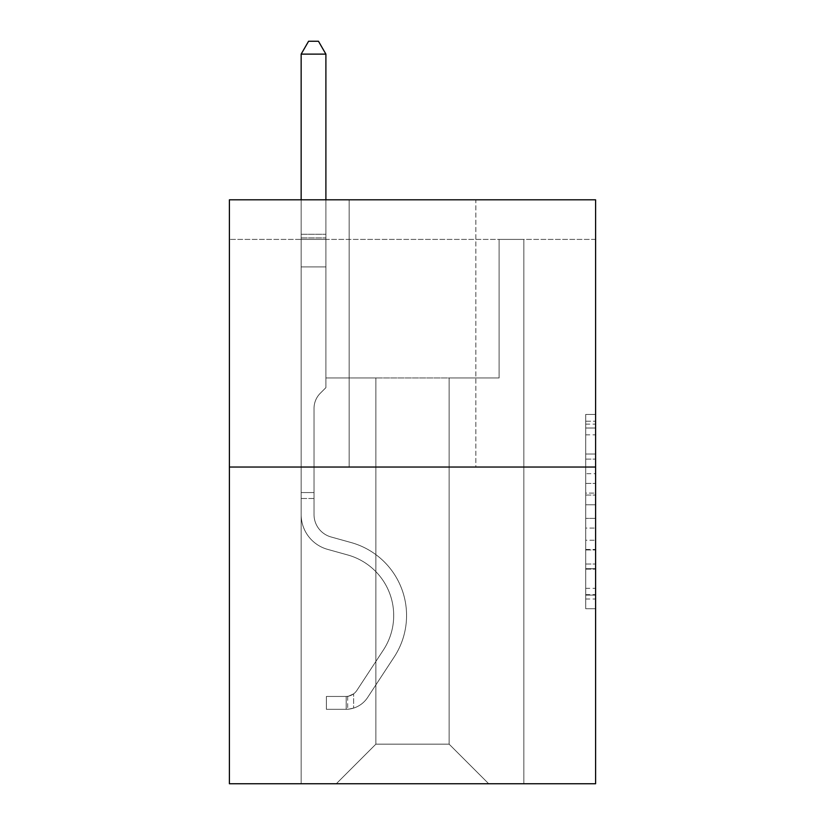 <?xml version="1.0" encoding="UTF-8"?>
<svg xmlns="http://www.w3.org/2000/svg" width="825" height="825" viewBox="0 0 825 825"><rect width="100%" height="100%" fill="white"/><g stroke="black" fill="none" stroke-linecap="round" stroke-linejoin="round"><path stroke-width="0.62" stroke-dasharray="4.12 3.09" d="M585.709 473.684L585.709 504.776L595.598 504.776L595.598 599.012L595.598 424.143L595.598 504.776L585.709 504.776L585.709 421.224L585.709 608.726L585.709 414.428L585.709 595.124L595.598 595.124L585.709 595.124L595.598 595.124L585.709 595.124L585.709 564.032L585.709 608.726L595.598 608.726L595.598 414.428L595.598 594.639L595.598 518.368L585.709 518.368L595.598 518.368L595.598 564.032L595.598 428.02L585.709 428.02L595.598 428.02L595.598 608.726L595.598 424.143L595.598 608.726L585.709 608.726L585.709 414.428L595.598 414.428L595.598 424.143L595.598 414.428L595.598 424.143L595.598 414.428L595.598 421.224L595.598 414.428L585.709 414.428L585.709 428.02L595.598 428.02L585.709 428.02L585.709 473.684L595.598 473.684M595.598 493.113L595.598 483.398L595.598 493.113L585.709 493.113L585.709 454.008L585.709 569.137L585.709 540.231L595.598 540.231L585.709 540.231L585.709 608.726L595.598 608.726L585.709 608.726L595.598 608.726L585.709 608.726L585.709 414.428L595.598 414.428L585.709 414.428L595.598 414.428L585.709 414.428L585.709 493.113L595.598 493.113M595.598 239.394L595.598 199.805L229.402 199.805L595.598 199.805L595.598 783.75L229.402 783.75L229.402 467.032L595.598 467.032L229.402 467.032L229.402 199.805L595.598 199.805L595.598 239.394L229.402 239.394L595.598 239.394M488.709 783.75L523.844 783.75L523.844 239.394L499.104 239.394L499.104 377.953L449.12 377.953L449.12 744.16L488.709 783.75L523.844 783.75L523.844 239.394L499.104 239.394L499.104 377.953L449.12 377.953L449.12 744.16L375.88 744.16L375.88 377.953L375.88 744.16L375.88 377.953L375.88 744.16L375.88 377.953L449.12 377.953L449.12 744.16L488.709 783.75L523.844 783.75L523.844 239.394L499.104 239.394L499.104 377.953L449.12 377.953L449.12 744.16L488.709 783.75L523.844 783.75L523.844 239.394L499.104 239.394L499.104 377.953L449.12 377.953L449.12 744.16L488.709 783.75L523.844 783.75L523.844 239.394L499.104 239.394L499.104 377.953L449.12 377.953L449.12 744.16L488.709 783.75L523.844 783.75L523.844 239.394L499.104 239.394L499.104 377.953L449.12 377.953L449.12 744.16L488.709 783.75L523.844 783.75L523.844 239.394L499.104 239.394L499.104 377.953L449.12 377.953L449.12 744.16L488.709 783.75L523.844 783.75L523.844 239.394L499.104 239.394L499.104 377.953L449.12 377.953L449.12 744.16L488.709 783.75L523.844 783.75L523.844 239.394L499.104 239.394L499.104 377.953L449.12 377.953L449.12 744.16L488.709 783.75L336.291 783.75L523.844 783.75L523.844 239.394L499.104 239.394L499.104 377.953L449.12 377.953L449.12 744.16L488.709 783.75L449.12 744.16L449.12 377.953L325.896 377.953L325.896 239.394L301.156 239.394L301.156 783.75L336.291 783.75L375.88 744.16L375.88 377.953L325.896 377.953L325.896 239.394L301.156 239.394L301.156 783.75L336.291 783.75L375.88 744.16L375.88 377.953L325.896 377.953L325.896 239.394L301.156 239.394L301.156 783.75L336.291 783.75L375.88 744.16L375.88 377.953L325.896 377.953L325.896 239.394L301.156 239.394L301.156 783.75L336.291 783.75L375.88 744.16L375.88 377.953L325.896 377.953L325.896 239.394L301.156 239.394L301.156 783.75L336.291 783.75L375.88 744.16L375.88 377.953L325.896 377.953L325.896 239.394L301.156 239.394L301.156 783.75L336.291 783.75L375.88 744.16L375.88 377.953L325.896 377.953L325.896 239.394L301.156 239.394L301.156 783.75L336.291 783.75L375.88 744.16L449.12 744.16L488.709 783.75M301.156 783.75L336.291 783.75L375.88 744.16L375.88 377.953L325.896 377.953L325.896 239.394L301.156 239.394L301.156 783.75L336.291 783.75L375.88 744.16L336.291 783.75L375.88 744.16L336.291 783.75L301.156 783.75L301.156 239.394L301.156 783.75M325.896 239.394L301.156 239.394L325.896 239.394L325.896 377.953L325.896 239.394M475.839 199.805L349.161 199.805L475.839 199.805L349.161 199.805L475.839 199.805L475.839 467.032L349.161 467.032L475.839 467.032L349.161 467.032L475.839 467.032L475.839 199.805M229.402 239.394L229.402 199.805L229.402 239.394M375.88 377.953L325.896 377.953L375.88 377.953M229.402 467.032L595.598 467.032M585.709 504.776L595.598 504.776L585.709 504.776M585.709 421.224L585.709 414.428L585.709 421.224L595.598 421.224L585.709 421.224M585.709 568.652L585.709 528.093L585.709 568.652L595.598 568.652L585.709 568.652M585.709 528.093L585.709 518.368L595.598 518.368L585.709 518.368L585.709 528.093L595.598 528.093L585.709 528.093M585.709 454.008L585.709 428.02L585.709 454.008L595.598 454.008L585.709 454.008M585.709 414.428L595.598 414.428L585.709 414.428L585.709 424.143L585.709 414.428L595.598 414.428M585.709 608.726L595.598 608.726L585.709 608.726L585.709 599.012L585.709 608.726M349.161 199.805L349.161 467.032L349.161 199.805M314.026 492.566L314.026 498.506L301.156 498.506L301.156 492.566L301.156 514.553L301.156 54.12L301.156 266.908L301.156 54.12L325.896 54.12L325.896 234.248L325.896 54.12L301.156 54.12L308.581 41.25L318.471 41.25L308.581 41.25L301.156 54.12L301.156 266.908L301.156 54.12L325.896 54.12L318.471 41.25L325.896 54.12L325.896 266.908L301.156 266.908L325.896 266.908L325.896 387.657L320.317 393.236A21.502 21.502 0 0 0 314.026 408.447A21.502 21.502 0 0 1 320.317 393.236L325.896 387.657L325.896 54.12L301.156 54.12L308.581 41.25L318.471 41.25L308.581 41.25L301.156 54.12L301.156 514.553A36.125 36.125 0 0 0 327.577 549.357A36.125 36.125 0 0 1 301.156 514.553L301.156 266.908L325.896 266.908L325.896 387.657L320.317 393.236A21.502 21.502 0 0 0 314.026 408.447A21.502 21.502 0 0 1 320.317 393.236L325.896 387.657L325.896 266.908L301.156 266.908L301.156 514.553A36.125 36.125 0 0 0 327.577 549.357A36.125 36.125 0 0 1 301.156 514.553L301.156 266.908L325.896 266.908L325.896 237.94L325.896 387.657L320.317 393.236A21.502 21.502 0 0 0 314.026 408.447A21.502 21.502 0 0 1 320.317 393.236L325.896 387.657L325.896 266.908L301.156 266.908L301.156 514.553A36.125 36.125 0 0 0 327.577 549.357A36.125 36.125 0 0 1 301.156 514.553L301.156 266.908L325.896 266.908L325.896 234.248L325.896 387.657L320.317 393.236A21.502 21.502 0 0 0 314.026 408.447A21.502 21.502 0 0 1 320.317 393.236L325.896 387.657L325.896 266.908L301.156 266.908L301.156 514.553A36.125 36.125 0 0 0 327.577 549.357L347.717 554.967L327.577 549.357A36.125 36.125 0 0 1 301.156 514.553L301.156 266.908L325.896 266.908L325.896 54.12L318.471 41.25L325.896 54.12L325.896 387.657L320.317 393.236A21.502 21.502 0 0 0 314.026 408.447A21.502 21.502 0 0 1 320.317 393.236L325.896 387.657L325.896 266.908L301.156 266.908L301.156 514.553L301.156 498.506L314.026 498.506L314.026 492.566L301.156 492.566L314.026 492.566L314.026 514.553L314.026 408.447L314.026 514.553A23.255 23.255 0 0 0 331.031 536.962A23.255 23.255 0 0 1 314.026 514.553L314.026 408.447L314.026 514.553L314.026 492.566L301.156 492.566L314.026 492.566L314.026 514.553A23.255 23.255 0 0 0 331.031 536.962A23.255 23.255 0 0 1 314.026 514.553L314.026 408.447L314.026 514.553A23.255 23.255 0 0 0 331.031 536.962A23.255 23.255 0 0 1 314.026 514.553L314.026 408.447L314.026 514.553L314.026 492.566L301.156 492.566M346.191 709.314A26.225 26.225 0 0 0 367.62 697.486L394.154 657.04A75.714 75.714 0 0 0 351.172 542.572L331.031 536.962A23.255 23.255 0 0 1 314.026 514.553A23.255 23.255 0 0 0 331.031 536.962A23.255 23.255 0 0 1 314.026 514.553L314.026 408.447L314.026 514.553A23.255 23.255 0 0 0 331.031 536.962A23.255 23.255 0 0 1 314.026 514.553A23.255 23.255 0 0 0 331.031 536.962L351.172 542.572L331.031 536.962A23.255 23.255 0 0 1 314.026 514.553A23.255 23.255 0 0 0 331.031 536.962L351.172 542.572A75.714 75.714 0 0 1 394.154 657.04A75.714 75.714 0 0 0 351.172 542.572L331.031 536.962A23.255 23.255 0 0 1 314.026 514.553A23.255 23.255 0 0 0 331.031 536.962A23.255 23.255 0 0 1 314.026 514.553A23.255 23.255 0 0 0 331.031 536.962L351.172 542.572L331.031 536.962A23.255 23.255 0 0 1 314.026 514.553A23.255 23.255 0 0 0 331.031 536.962L351.172 542.572A75.714 75.714 0 0 1 394.154 657.04A75.714 75.714 0 0 0 351.172 542.572L331.031 536.962L351.172 542.572A75.714 75.714 0 0 1 394.154 657.04L367.62 697.486L394.154 657.04A75.714 75.714 0 0 0 351.172 542.572L331.031 536.962L351.172 542.572A75.714 75.714 0 0 1 394.154 657.04A75.714 75.714 0 0 0 351.172 542.572L331.031 536.962L351.172 542.572A75.714 75.714 0 0 1 394.154 657.04A75.714 75.714 0 0 0 351.172 542.572A75.714 75.714 0 0 1 394.154 657.04L367.62 697.486L394.154 657.04A75.714 75.714 0 0 0 351.172 542.572A75.714 75.714 0 0 1 394.154 657.04L367.62 697.486A26.225 26.225 0 0 1 353.616 708.097A26.225 26.225 0 0 0 367.62 697.486L394.154 657.04A75.714 75.714 0 0 0 351.172 542.572A75.714 75.714 0 0 1 394.154 657.04A75.714 75.714 0 0 0 351.172 542.572A75.714 75.714 0 0 1 394.154 657.04L367.62 697.486L394.154 657.04A75.714 75.714 0 0 0 351.172 542.572A75.714 75.714 0 0 1 394.154 657.04L367.62 697.486A26.225 26.225 0 0 1 353.616 708.097C345.984 709.717 345.984 709.717 353.616 708.097C345.984 709.717 345.984 709.717 353.616 708.097A26.225 26.225 0 0 0 367.62 697.486L394.154 657.04L367.62 697.486A26.225 26.225 0 0 1 353.616 708.097C345.984 709.717 345.984 709.717 353.616 708.097C345.984 709.717 345.984 709.717 353.616 708.097A26.225 26.225 0 0 0 367.62 697.486L394.154 657.04L367.62 697.486A26.225 26.225 0 0 1 353.616 708.097C345.984 709.717 345.984 709.717 353.616 708.097C345.984 709.717 345.984 709.717 353.616 708.097A26.225 26.225 0 0 0 367.62 697.486L394.154 657.04L367.62 697.486A26.225 26.225 0 0 1 353.616 708.097C345.984 709.717 345.984 709.717 353.616 708.097C345.984 709.717 345.984 709.717 353.616 708.097A26.225 26.225 0 0 0 367.62 697.486A26.225 26.225 0 0 1 346.191 709.314L346.191 696.444A13.365 13.365 0 0 0 356.864 690.422L383.398 649.987A62.844 62.844 0 0 0 347.717 554.967L327.577 549.357A36.125 36.125 0 0 1 301.156 514.553A36.125 36.125 0 0 0 327.577 549.357A36.125 36.125 0 0 1 301.156 514.553A36.125 36.125 0 0 0 327.577 549.357L347.717 554.967A62.844 62.844 0 0 1 383.398 649.987A62.844 62.844 0 0 0 347.717 554.967L327.577 549.357A36.125 36.125 0 0 1 301.156 514.553A36.125 36.125 0 0 0 327.577 549.357L347.717 554.967L327.577 549.357A36.125 36.125 0 0 1 301.156 514.553A36.125 36.125 0 0 0 327.577 549.357A36.125 36.125 0 0 1 301.156 514.553A36.125 36.125 0 0 0 327.577 549.357L347.717 554.967L327.577 549.357A36.125 36.125 0 0 1 301.156 514.553A36.125 36.125 0 0 0 327.577 549.357L347.717 554.967A62.844 62.844 0 0 1 383.398 649.987A62.844 62.844 0 0 0 347.717 554.967L327.577 549.357L347.717 554.967A62.844 62.844 0 0 1 383.398 649.987L356.864 690.422L383.398 649.987A62.844 62.844 0 0 0 347.717 554.967L327.577 549.357L347.717 554.967A62.844 62.844 0 0 1 383.398 649.987A62.844 62.844 0 0 0 347.717 554.967L327.577 549.357L347.717 554.967A62.844 62.844 0 0 1 383.398 649.987A62.844 62.844 0 0 0 347.717 554.967A62.844 62.844 0 0 1 383.398 649.987L356.864 690.422L383.398 649.987A62.844 62.844 0 0 0 347.717 554.967A62.844 62.844 0 0 1 383.398 649.987L356.864 690.422A13.365 13.365 0 0 1 353.616 693.856C346.118 697.3 346.118 697.3 353.616 693.856C346.118 697.3 346.118 697.3 353.616 693.856A13.365 13.365 0 0 0 356.864 690.422L383.398 649.987A62.844 62.844 0 0 0 347.717 554.967A62.844 62.844 0 0 1 383.398 649.987A62.844 62.844 0 0 0 347.717 554.967A62.844 62.844 0 0 1 383.398 649.987L356.864 690.422L383.398 649.987A62.844 62.844 0 0 0 347.717 554.967A62.844 62.844 0 0 1 383.398 649.987L356.864 690.422A13.365 13.365 0 0 1 353.616 693.856C346.118 697.3 346.118 697.3 353.616 693.856C346.118 697.3 346.118 697.3 353.616 693.856A13.365 13.365 0 0 0 356.864 690.422L383.398 649.987L356.864 690.422A13.365 13.365 0 0 1 353.616 693.856C346.118 697.3 346.118 697.3 353.616 693.856C346.118 697.3 346.118 697.3 353.616 693.856A13.365 13.365 0 0 0 356.864 690.422L383.398 649.987L356.864 690.422A13.365 13.365 0 0 1 353.616 693.856C346.118 697.3 346.118 697.3 353.616 693.856C346.118 697.3 346.118 697.3 353.616 693.856A13.365 13.365 0 0 0 356.864 690.422L383.398 649.987L356.864 690.422A13.365 13.365 0 0 1 353.616 693.856C346.118 697.3 346.118 697.3 353.616 693.856C346.118 697.3 346.118 697.3 353.616 693.856A13.365 13.365 0 0 0 356.864 690.422A13.365 13.365 0 0 1 346.191 696.444L346.191 709.314L326.391 709.325L346.191 709.314A26.225 26.225 0 0 0 367.62 697.486A26.225 26.225 0 0 1 346.191 709.314L346.191 696.444L326.391 696.455L346.191 696.444A13.365 13.365 0 0 0 356.864 690.422A13.365 13.365 0 0 1 346.191 696.444L346.191 709.314L326.391 709.325L326.391 696.455L326.391 709.325L346.191 709.314A26.225 26.225 0 0 0 367.62 697.486A26.225 26.225 0 0 1 346.191 709.314L346.191 696.444L326.391 696.455L346.191 696.444A13.365 13.365 0 0 0 356.864 690.422A13.365 13.365 0 0 1 346.191 696.444L346.191 709.314L326.391 709.325L326.391 696.455L326.391 709.325L346.191 709.314A26.225 26.225 0 0 0 367.62 697.486A26.225 26.225 0 0 1 346.191 709.314L346.191 696.444L326.391 696.455L346.191 696.444A13.365 13.365 0 0 0 356.864 690.422A13.365 13.365 0 0 1 346.191 696.444L346.191 709.314L326.391 709.325L326.391 696.455L326.391 709.325L346.191 709.314A26.225 26.225 0 0 0 367.62 697.486A26.225 26.225 0 0 1 346.191 709.314L346.191 696.444L326.391 696.455L346.191 696.444A13.365 13.365 0 0 0 356.864 690.422A13.365 13.365 0 0 1 346.191 696.444L346.191 709.314L326.391 709.325L326.391 696.455L326.391 709.325L346.191 709.314M301.156 199.805L301.156 54.12L325.896 54.12L301.156 54.12L308.581 41.25L318.471 41.25L308.581 41.25L301.156 54.12L301.156 234.248L301.156 54.12L325.896 54.12L318.471 41.25L325.896 54.12L325.896 234.248L325.896 54.12L301.156 54.12L308.581 41.25L318.471 41.25L308.581 41.25L301.156 54.12L325.896 54.12L318.471 41.25L325.896 54.12L325.896 199.805M326.391 696.455L345.696 696.455L326.391 696.455L326.391 709.325L326.391 696.455M301.156 234.248L301.156 237.94L301.156 234.248L325.896 234.248L301.156 234.248M353.616 708.097C345.984 709.717 345.984 709.717 353.616 708.097C345.984 709.717 345.984 709.717 353.616 708.097L353.616 693.856L353.616 708.097M325.896 54.12L318.471 41.25L308.581 41.25L301.156 54.12M585.709 564.032L595.598 564.032L585.709 564.032M585.709 549.46L595.598 549.46M585.709 459.113L595.598 459.113L585.709 459.113M585.709 424.143L595.598 424.143M585.709 599.012L595.598 599.012M585.709 588.318L595.598 588.318M585.709 434.827L595.598 434.827M585.709 495.062L595.598 495.062L585.709 495.062M585.709 549.945L595.598 549.945L585.709 549.945M585.709 569.137L595.598 569.137L585.709 569.137M585.709 483.398L595.598 483.398L585.709 483.398M301.156 237.94L325.896 237.94L301.156 237.94M314.026 498.506L301.156 498.506L314.026 498.506M585.709 594.639L595.598 594.639M585.709 595.124L595.598 595.124M585.709 428.02L595.598 428.02M347.676 696.31L347.676 709.242"/><path stroke-width="1.24" d="M595.598 467.032L595.598 199.805L229.402 199.805L229.402 783.75L595.598 783.75L595.598 467.032L229.402 467.032M325.896 199.805L325.896 54.12L301.156 54.12L301.156 199.805M301.156 54.12L308.581 41.25L318.471 41.25L325.896 54.12"/></g></svg>
